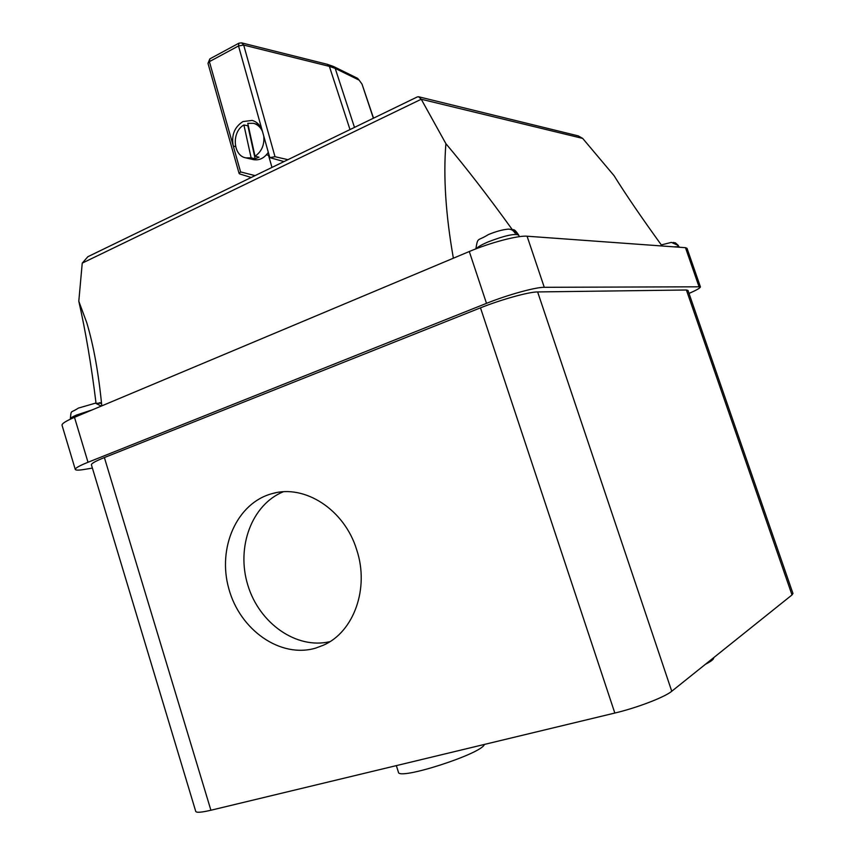 <?xml version="1.0" encoding="UTF-8"?>
<svg xmlns="http://www.w3.org/2000/svg" width="855" height="855" viewBox="0 0 855 855"><rect width="100%" height="100%" fill="white"/><g stroke="black" fill="none" stroke-linecap="round" stroke-linejoin="round"><path stroke-width="1.28" d="M792.008 594.93L792.97 593.488L687.965 290.411L686.394 289.995L792.008 594.93L671.752 691.257C664.827 697.135 637.114 707.79 614.82 713.049L210.907 810.241C201.438 812.453 196.383 812.838 195.731 811.374L91.421 464.842C91.25 463.538 95.568 461.112 104.385 457.553L480.489 307.843C501.116 299.549 528.935 291.844 537.635 291.94L686.394 289.995M92.404 468.08L84.998 469.331C78.981 470.346 75.742 470.378 75.283 469.459L62.041 425.277C61.752 423.653 65.91 421.002 74.492 417.336L469.288 251.52C490.001 242.702 518.151 235.296 527.075 236.215L685.475 247.683L687.025 248.313L700.395 286.799C700.491 287.868 696.697 290.069 689.012 293.415M75.283 469.459C75.101 468.166 79.344 465.772 88.012 462.266L486.495 303.354C507.432 294.911 535.561 287.141 544.272 287.301L700.395 286.799M512.145 229.429C488.194 196.233 466.103 167.644 445.893 143.672C443.243 176.729 445.733 214.904 453.374 258.199M101.788 405.869C98.582 373.143 93.58 345.441 86.783 322.763L78.799 301.216C85.65 331.516 91.389 365.47 96.017 403.09M418.758 96.797L578.236 135.881L582.693 138.414L614.061 175.681C625.839 194.609 641.848 218.046 662.101 245.994M582.693 138.414L421.248 99.233L445.893 143.672M78.799 301.216L82.24 263.126L87.873 256.703L417.293 96.936L418.565 96.743L421.248 99.233L82.24 263.126M356.738 549.947C369.563 588.283 353.842 631.995 323.479 645.172L315.655 648.111C280.355 658.617 239.913 629.932 228.819 588.71C217.17 547.649 236.963 502.858 272.221 493.602C304.679 483.973 344.618 509.655 356.738 549.947M484.39 744.438C482.038 753.715 397.864 780.807 398.398 772.118L396.335 765.62M713.647 657.698L713.658 657.741C714 659.13 711.232 661.332 705.375 664.324M329.934 641.645C296.461 649.661 259.332 623.316 247.875 585.29C236.012 547.382 251.637 504.771 283.144 491.828M661.321 244.915L671.389 242.393L678.378 245.481L675.418 242.863L673.12 242.467M512.722 229.557L517.254 233.276L515.009 233.105C513.395 230.337 511.087 229.022 508.073 229.151C502.558 229.653 495.996 231.459 488.397 234.569C476.994 241.698 477.977 236.536 475.872 248.869M101.542 403.314L97.299 403.229M92.351 409.834L76.501 415.049C72.226 416.877 70.153 418.202 70.292 419.036C71.467 409.053 69.992 413.724 78.35 408.102L95.397 403.165L100.698 405.815M239.101 173.458L207.989 63.366L209.4 61.646L240.597 171.919L255.068 175.617M268.513 155.311L271.976 167.409M283.988 161.584L269.795 157.63L238.513 45.946L209.4 61.646L209.838 58.899L207.989 63.366M240.597 171.919L239.111 173.458L239.731 173.95L251.21 177.487M373.368 118.247L362.018 84.111L359.143 80.146L335.203 68.4L329.378 66.369L243.686 45.069L275.011 156.711L287.953 159.671M275.011 156.711L269.795 157.63M235.595 146.632L233.287 146.066C231.213 135.25 234.43 127.085 242.938 121.57L252.15 120.416C257.205 121.891 260.647 125.567 262.464 131.456C260.508 127.139 257.526 124.424 253.529 123.323L247.779 123.334L255.014 156.23L259.022 157.192L255.132 158.763L251.124 157.822L245.941 157.886C232.881 155.877 231.395 131.777 243.899 124.969L248.324 125.824M359.143 80.146L357.604 78.339L333.621 66.53L327.358 64.317L241.57 42.857L238.898 43.188L238.513 45.946L243.686 45.069L241.559 42.857M251.124 157.822L243.899 124.969M268.299 152.308C264.313 158.143 259.386 160.59 253.529 159.661L253.08 159.564M263.778 136.137C264.548 144.955 261.63 151.656 255.014 156.23M255.132 158.763L247.929 126.048M74.492 417.336L88.012 462.266M469.288 251.52L486.495 303.354M527.075 236.215L544.272 287.301M685.475 247.683L698.909 286.393M104.385 457.553L210.907 810.241M480.489 307.843L614.82 713.049M537.635 291.94L671.752 691.257M674.018 246.849L679.073 246.646M513.235 229.717C514.272 229.386 516.11 231.192 518.729 235.136C514.86 233.319 504.653 235.574 488.098 241.922C481.718 244.658 477.817 246.903 476.395 248.666M350.005 129.575L329.378 66.369L327.358 64.317M333.621 66.53L335.203 68.4L354.483 127.406M362.018 84.111L373.539 118.161M675.418 242.863L679.276 247.234M518.729 235.136L519.241 236.675M99.308 402.748L101.499 402.855M275.855 492.769L272.221 493.602M209.828 58.888L238.898 43.188M266.439 154.808L269.186 155.471M245.941 157.886L253.529 159.661M253.978 123.451L259.033 124.83"/></g></svg>
